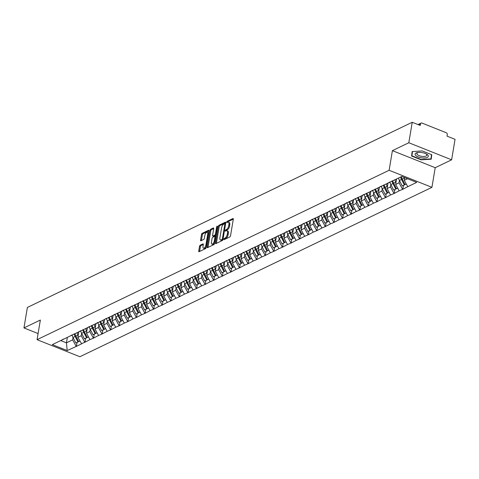 <?xml version="1.0" encoding="UTF-8"?>
<svg xmlns="http://www.w3.org/2000/svg" width="479" height="479" viewBox="0 0 479 479"><rect width="100%" height="100%" fill="white"/><g stroke="black" fill="none" stroke-linecap="round" stroke-linejoin="round"><path stroke-width="0.72" d="M223.831 239.213A0.707 0.317 -68.3 0 0 223.944 239.692A0.707 0.317 -68.3 0 0 224.1 239.674L229.842 236.913A1.012 0.449 -68.3 0 0 230.537 235.734L233.303 219.214A1.012 0.449 -68.3 0 0 233.135 218.532A1.012 0.449 -68.3 0 0 232.914 218.556L227.172 221.316A0.707 0.317 -68.3 0 0 226.687 222.142A0.707 0.317 -68.3 0 0 226.801 222.621A0.707 0.317 -68.3 0 0 226.956 222.603L227.699 222.244A3.233 1.443 -68.3 0 1 228.405 222.178A3.233 1.443 -68.3 0 1 228.938 224.352L228.711 225.729A3.233 1.443 -68.3 0 1 226.489 229.495L225.747 229.854A0.707 0.317 -68.3 0 0 225.256 230.68A0.707 0.317 -68.3 0 0 225.375 231.153A0.707 0.317 -68.3 0 0 225.531 231.141L226.274 230.782A3.233 1.443 -68.3 0 1 226.98 230.71A3.233 1.443 -68.3 0 1 227.513 232.884L227.28 234.261A3.233 1.443 -68.3 0 1 225.058 238.033L224.316 238.392A0.707 0.317 -68.3 0 0 223.831 239.213M200.204 245.224A1.012 0.449 -68.3 0 0 199.509 246.404L198.731 251.038A1.012 0.449 -68.3 0 0 198.899 251.714A1.012 0.449 -68.3 0 0 199.12 251.697L205.497 248.625A1.012 0.449 -68.3 0 0 206.192 247.451L208.958 230.926A1.012 0.449 -68.3 0 0 208.79 230.249A1.012 0.449 -68.3 0 0 208.569 230.273L202.192 233.339A1.012 0.449 -68.3 0 0 201.497 234.518L200.563 240.117A1.012 0.449 -68.3 0 0 200.725 240.793A1.012 0.449 -68.3 0 0 200.946 240.775L203.677 239.458A1.012 0.449 -68.3 0 0 204.371 238.285L204.832 235.506A2.706 1.209 -68.3 0 1 207.281 232.297A2.706 1.209 -68.3 0 1 207.724 234.117L205.904 244.991A2.706 1.209 -68.3 0 1 203.461 248.2A2.706 1.209 -68.3 0 1 203.012 246.38L203.318 244.571A1.012 0.449 -68.3 0 0 203.15 243.889A1.012 0.449 -68.3 0 0 202.934 243.913L200.204 245.224L201.06 245.565A1.012 0.449 -68.3 0 0 200.366 246.745L199.587 251.379A1.012 0.449 -68.3 0 0 199.575 251.475M392.403 150.645L435.213 167.704L451.625 159.806L408.809 142.748L392.403 150.645L389.116 170.279L37.069 339.671L40.356 320.032L23.95 327.929L27.375 307.452L412.233 122.271L420.239 125.462L420.49 123.965L418.676 124.839M408.809 142.748L412.233 122.271M215.538 242.949A1.012 0.449 -68.3 0 0 215.706 243.631A1.012 0.449 -68.3 0 0 215.927 243.607L222.304 240.542A1.012 0.449 -68.3 0 0 222.998 239.362L225.765 222.843A1.012 0.449 -68.3 0 0 225.597 222.16A1.012 0.449 -68.3 0 0 225.375 222.184L218.999 225.25A1.012 0.449 -68.3 0 0 218.304 226.429L215.538 242.949L216.394 243.29A1.012 0.449 -68.3 0 0 216.382 243.386M213.897 244.583L207.521 247.649A1.012 0.449 -68.3 0 1 207.305 247.673A1.012 0.449 -68.3 0 1 207.138 246.996L209.904 230.471A1.012 0.449 -68.3 0 1 210.592 229.297L213.323 227.98A1.012 0.449 -68.3 0 1 213.544 227.962A1.012 0.449 -68.3 0 1 213.712 228.639L212.592 235.339A1.012 0.449 -68.3 0 0 212.754 236.021A1.012 0.449 -68.3 0 0 212.975 235.997L214.79 235.129A1.012 0.449 -68.3 0 0 215.484 233.95L216.646 226.974A0.707 0.317 -68.3 0 1 217.286 226.136A0.707 0.317 -68.3 0 1 217.406 226.609L214.592 243.404A1.012 0.449 -68.3 0 1 213.897 244.583M389.116 170.279L431.932 187.337L79.885 356.729L37.069 339.671M77.053 342.443L76.4 346.353L81.628 343.838L77.873 337.354L78.796 331.827M76.4 346.353L67.198 350.556L52.295 344.623L401.809 176.452L416.706 182.385L407.761 186.69L404.258 180.314L404.713 177.607M403.438 185.403L402.785 189.313L407.761 186.69M402.785 189.313L399.169 190.822L395.672 184.445L396.588 178.96M394.852 189.534L394.199 193.444L399.169 190.822M394.199 193.444L390.583 194.959L387.08 188.576L388.008 183.05M386.26 193.666L385.607 197.576L390.583 194.959M385.607 197.576L381.991 199.09L378.494 192.708L379.416 187.181M377.674 197.797L377.021 201.707L381.991 199.09M377.021 201.707L373.404 203.222L369.902 196.839L370.83 191.319M369.081 201.934L368.429 205.844L373.404 203.222M368.429 205.844L364.812 207.353L361.316 200.976L362.238 195.45M360.495 206.066L359.837 209.976L364.812 207.353M359.837 209.976L356.226 211.49L352.724 205.108L353.652 199.581M351.903 210.197L351.251 214.107L356.226 211.49M351.251 214.107L347.634 215.622L344.138 209.239L345.06 203.713M343.317 214.329L342.659 218.238L347.634 215.622M342.659 218.238L339.048 219.753L335.545 213.371L336.474 207.844M334.725 218.466L334.073 222.37L339.048 219.753M334.073 222.37L330.456 223.885L326.959 217.508L327.881 211.981M326.139 222.597L325.481 226.507L330.456 223.885M325.481 226.507L321.87 228.022L318.367 221.639L319.295 216.113M317.547 226.729L316.894 230.638L321.87 228.022M316.894 230.638L313.278 232.153L309.781 225.771L310.703 220.244M308.961 230.86L308.302 234.77L313.278 232.153M308.302 234.77L304.692 236.285L301.189 229.902L302.117 224.376M300.369 234.991L299.716 238.901L304.692 236.285M299.716 238.901L296.1 240.416L292.603 234.033L293.525 228.513M291.783 239.129L291.124 243.039L296.1 240.416M291.124 243.039L287.514 244.547L284.011 238.171L284.939 232.644M283.191 243.26L282.538 247.17L287.514 244.547M282.538 247.17L278.922 248.685L275.425 242.302L276.347 236.776M274.605 247.392L273.946 251.301L278.922 248.685M273.946 251.301L270.336 252.816L266.833 246.434L267.761 240.907M266.013 251.523L265.36 255.433L270.336 252.816M265.36 255.433L261.744 256.948L258.247 250.565L259.169 245.038M257.427 255.66L256.768 259.57L261.744 256.948M256.768 259.57L253.157 261.079L249.655 254.702L250.583 249.176M248.835 259.792L248.182 263.701L253.157 261.079M248.182 263.701L244.565 265.216L241.069 258.834L241.991 253.307M240.248 263.923L239.59 267.833L244.565 265.216M239.59 267.833L235.979 269.348L232.477 262.965L233.405 257.439M231.656 268.054L231.004 271.964L235.979 269.348M231.004 271.964L227.387 273.479L223.891 267.096L224.813 261.57M223.07 272.186L222.412 276.096L227.387 273.479M222.412 276.096L218.801 277.61L215.299 271.234L216.227 265.707M214.478 276.323L213.826 280.233L218.801 277.61M213.826 280.233L210.209 281.742L206.712 275.365L207.635 269.839M205.892 280.454L205.234 284.364L210.209 281.742M205.234 284.364L201.623 285.879L198.12 279.497L199.048 273.97M197.3 284.586L196.647 288.496L201.623 285.879M196.647 288.496L193.031 290.011L189.534 283.628L190.456 278.101M188.714 288.717L188.055 292.627L193.031 290.011M188.055 292.627L184.445 294.142L180.942 287.759L181.87 282.239M180.122 292.855L179.469 296.764L184.445 294.142M179.469 296.764L175.853 298.273L172.356 291.897L173.278 286.37M171.536 296.986L170.877 300.896L175.853 298.273M170.877 300.896L167.267 302.411L163.764 296.028L164.692 290.502M162.944 301.117L162.291 305.027L167.267 302.411M162.291 305.027L158.675 306.542L155.178 300.159L156.1 294.633M154.358 305.249L153.699 309.159L158.675 306.542M153.699 309.159L150.083 310.673L146.586 304.291L147.514 298.764M145.766 309.386L145.113 313.29L150.083 310.673M145.113 313.29L141.497 314.805L138 308.428L138.922 302.902M137.18 313.517L136.521 317.427L141.497 314.805M136.521 317.427L132.905 318.942L129.408 312.559L130.336 307.033M128.588 317.649L127.935 321.559L132.905 318.942M127.935 321.559L124.318 323.074L120.822 316.691L121.744 311.164M120.001 321.78L119.343 325.69L124.318 323.074M119.343 325.69L115.726 327.205L112.23 320.822L113.152 315.296M111.409 325.912L110.757 329.821L115.726 327.205M110.757 329.821L107.14 331.336L103.644 324.954L104.566 319.433M102.823 330.049L102.165 333.959L107.14 331.336M102.165 333.959L98.548 335.468L95.052 329.091L95.974 323.565M94.231 334.18L93.579 338.09L98.548 335.468M93.579 338.09L89.962 339.605L86.465 333.222L87.388 327.696M85.645 338.312L84.987 342.222L89.962 339.605M84.987 342.222L81.37 343.736M77.873 337.354L81.232 335.737L81.628 333.384M71.982 334.923L69.832 336.18M84.729 342.12L81.232 335.737M86.465 333.222L89.818 331.606L90.214 329.253M80.568 330.791L78.418 332.049M93.321 337.988L89.818 331.606M95.052 329.091L98.411 327.474L98.806 325.115M89.16 326.66L87.01 327.917M101.907 333.857L98.411 327.474M103.644 324.954L106.997 323.343L107.392 320.984M97.746 322.523L95.596 323.786M110.499 329.72L106.997 323.343M112.23 320.822L115.589 319.206L115.984 316.853M106.338 318.391L104.188 319.655M119.085 325.588L115.589 319.206M120.822 316.691L124.175 315.074L124.57 312.721M114.924 314.26L112.775 315.517M127.677 321.457L124.175 315.074M129.408 312.559L132.767 310.943L133.162 308.584M123.516 310.129L121.367 311.386M136.264 317.326L132.767 310.943M138 308.428L141.359 306.811L141.748 304.452M132.102 305.991L129.953 307.255M144.856 313.188L141.359 306.811M146.586 304.291L149.945 302.674L150.34 300.321M140.694 301.86L138.545 303.123M153.442 309.057L149.945 302.674M155.178 300.159L158.537 298.543L158.926 296.19M149.28 297.728L147.131 298.986M162.034 304.925L158.537 298.543M163.764 296.028L167.123 294.411L167.518 292.052M157.872 293.597L155.723 294.854M170.62 300.794L167.123 294.411M172.356 291.897L175.715 290.28L176.104 287.921L178.918 293.429L181.038 292.412L178.218 286.879A8.448 6.802 -115.7 0 1 177.29 284.251M166.458 289.466L164.309 290.723M179.212 296.657L175.715 290.28M180.942 287.759L184.301 286.149L184.696 283.79L187.511 289.298L189.63 288.28L186.804 282.748A8.448 6.802 -115.7 0 1 185.882 280.119M175.051 285.328L172.901 286.592M187.798 292.525L184.301 286.149M189.534 283.628L192.893 282.011L193.282 279.658L196.097 285.167L198.216 284.143L195.396 278.616A8.448 6.802 -115.7 0 1 194.468 275.988M183.637 281.197L181.493 282.46M196.39 288.394L192.893 282.011M198.12 279.497L201.479 277.88L201.875 275.527L204.689 281.035L206.808 280.011L203.982 274.485A8.448 6.802 -115.7 0 1 203.06 271.856M192.229 277.066L190.079 278.323M204.976 284.263L201.479 277.88M206.712 275.365L210.071 273.748L210.461 271.389L213.275 276.898L215.394 275.88L212.574 270.348A8.448 6.802 -115.7 0 1 211.646 267.719M200.815 272.934L198.671 274.192M213.568 280.131L210.071 273.748M215.299 271.234L218.658 269.617L219.053 267.258M209.407 268.797L207.257 270.06M222.154 275.994L218.658 269.617M223.891 267.096L227.25 265.48L227.639 263.127M217.993 264.665L215.849 265.929M230.746 271.862L227.25 265.48M232.477 262.965L235.836 261.348L236.231 258.995M226.585 260.534L224.435 261.791M239.332 267.731L235.836 261.348M241.069 258.834L244.428 257.217L244.817 254.858M235.171 256.403L233.028 257.66M247.924 263.6L244.428 257.217M249.655 254.702L253.014 253.086L253.409 250.727M243.763 252.271L241.614 253.529M256.516 259.462L253.014 253.086M258.247 250.565L261.606 248.948L261.995 246.595M252.349 248.134L250.206 249.397M265.103 255.331L261.606 248.948M266.833 246.434L270.192 244.817L270.587 242.464M260.941 244.003L258.792 245.26M273.695 251.2L270.192 244.817M275.425 242.302L278.784 240.686L279.173 238.332M269.527 239.871L267.384 241.129M282.281 247.068L278.784 240.686M284.011 238.171L287.37 236.554L287.765 234.195M278.119 235.74L275.97 236.997M290.873 242.937L287.37 236.554M292.603 234.033L295.962 232.423L296.351 230.064M286.705 231.602L284.562 232.866M299.459 238.799L295.962 232.423M301.189 229.902L304.548 228.285L304.943 225.932M295.298 227.471L293.148 228.734M308.051 234.668L304.548 228.285M309.781 225.771L313.14 224.154L313.529 221.801M303.884 223.34L301.74 224.597M316.637 230.537L313.14 224.154M318.367 221.639L321.726 220.023L322.122 217.664M312.476 219.208L310.326 220.466M325.229 226.405L321.726 220.023M326.959 217.508L330.318 215.891L330.714 213.532M321.062 215.077L318.918 216.334M333.815 222.268L330.318 215.891M335.545 213.371L338.904 211.754L339.3 209.401M329.654 210.94L327.504 212.203M342.407 218.137L338.904 211.754M344.138 209.239L347.497 207.623L347.892 205.269M338.24 206.808L336.096 208.066M350.993 214.005L347.497 207.623M352.724 205.108L356.083 203.491L356.478 201.132L359.292 206.641L361.411 205.623L358.585 200.09A8.448 6.802 -115.7 0 1 357.663 197.462M346.832 202.677L344.682 203.934M359.585 209.874L356.083 203.491M361.316 200.976L364.675 199.36L365.07 197.001L367.884 202.509L370.004 201.491L367.177 195.959A8.448 6.802 -115.7 0 1 366.249 193.33M355.418 198.546L353.274 199.803M368.171 205.736L364.675 199.36M369.902 196.839L373.261 195.228L373.656 192.869L376.47 198.378L378.59 197.36L375.764 191.828A8.448 6.802 -115.7 0 1 374.841 189.199M364.01 194.408L361.861 195.672M376.763 201.605L373.261 195.228M378.494 192.708L381.853 191.091L382.248 188.738L385.062 194.246L387.182 193.223L384.356 187.696A8.448 6.802 -115.7 0 1 383.428 185.068M372.596 190.277L370.453 191.54M385.35 197.474L381.853 191.091M387.08 188.576L390.439 186.96L390.834 184.607L393.648 190.115L395.768 189.091L392.942 183.565A8.448 6.802 -115.7 0 1 392.02 180.936M381.188 186.145L379.039 187.403M393.942 193.342L390.439 186.96M395.672 184.445L399.031 182.828L399.426 180.469L402.24 185.978L404.36 184.96L401.534 179.427A8.448 6.802 -115.7 0 1 400.654 177.008M389.774 182.014L387.631 183.271M402.528 189.211L399.031 182.828M451.625 159.806L455.05 139.329L447.045 136.144L447.296 134.647A1.545 1.245 64.3 0 0 446.242 132.731L422.011 123.073A1.545 1.245 64.3 0 0 421.107 123.085A1.545 1.245 64.3 0 0 420.49 123.965M404.258 180.314L407.539 178.733M23.95 327.929L38.092 333.564M435.213 167.704L431.932 187.337M60.719 340.569L66.449 342.85L72.64 339.868L73.036 337.515M67.365 337.372L66.449 342.85L67.198 350.556M63.39 339.054L61.24 340.318M76.143 346.251L72.64 339.868M431.226 159.19L431.765 154.729L422.227 150.927L412.138 151.586L411.599 156.04L421.137 159.842L431.226 159.19M224.729 239.374A0.707 0.317 -68.3 0 1 225.172 238.734L225.914 238.374A3.233 1.443 -68.3 0 0 228.136 234.602L227.28 234.261M226.98 230.71L227.836 231.052A3.233 1.443 -68.3 0 1 228.369 233.225L228.136 234.602M228.405 222.178L229.261 222.519A3.233 1.443 -68.3 0 1 229.794 224.693L229.567 226.07A3.233 1.443 -68.3 0 1 227.345 229.836L226.603 230.195A0.707 0.317 -68.3 0 0 226.16 230.836M233.315 219.119L228.028 221.657A0.707 0.317 -68.3 0 0 227.585 222.298M225.777 222.747L219.855 225.591A1.012 0.449 -68.3 0 0 219.16 226.771L216.394 243.29M221.927 239.542A0.707 0.317 -68.3 0 0 222.412 238.716L224.837 224.214A0.707 0.317 -68.3 0 0 224.723 223.741A0.707 0.317 -68.3 0 0 224.567 223.753L223.783 224.13A3.233 1.443 -68.3 0 0 221.561 227.902L219.903 237.812A3.233 1.443 -68.3 0 0 220.436 239.985A3.233 1.443 -68.3 0 0 221.142 239.919L221.927 239.542L222.783 239.883A0.707 0.317 -68.3 0 0 222.861 239.835M224.723 223.741L225.555 224.07A0.707 0.317 -68.3 0 0 225.423 224.094M220.436 239.985L221.292 240.326A3.233 1.443 -68.3 0 0 221.999 240.26L221.142 239.919M222.783 239.883L221.999 240.26M213.724 228.543L211.449 229.639A1.012 0.449 -68.3 0 0 210.76 230.812L207.994 247.338A1.012 0.449 -68.3 0 0 207.982 247.433M213.466 236.195A1.012 0.449 -68.3 0 0 213.61 236.363A1.012 0.449 -68.3 0 0 213.832 236.339L215.646 235.47A1.012 0.449 -68.3 0 0 215.975 235.165M211.425 242.29A2.706 1.209 -68.3 0 0 211.874 244.11A2.706 1.209 -68.3 0 0 214.317 240.901L214.957 237.069A1.012 0.449 -68.3 0 0 214.796 236.392A1.012 0.449 -68.3 0 0 214.574 236.41L212.76 237.285A1.012 0.449 -68.3 0 0 212.065 238.458L211.425 242.29M211.874 244.11L212.73 244.452A2.706 1.209 -68.3 0 0 214.712 242.703M203.33 244.47L201.06 245.565M203.461 248.2L204.317 248.541A2.706 1.209 -68.3 0 0 206.299 246.793M208.569 233.225A2.706 1.209 -68.3 0 0 208.137 232.638L207.281 232.297M208.97 230.83L203.048 233.68A1.012 0.449 -68.3 0 0 202.354 234.86L201.419 240.458A1.012 0.449 -68.3 0 0 201.402 240.554M412.323 151.574L412.389 152.166M431.477 154.615L430.956 158.884L421.185 159.519L421.137 159.842M412.257 152.112L411.599 156.04M404.031 177.338A8.448 6.802 64.3 0 0 404.366 178.062L402.246 179.086A8.448 6.802 -115.7 0 1 401.366 176.661M402.246 179.086L405.072 184.613L406.3 184.026M404.366 178.062L404.569 178.457M398.534 178.026A8.448 6.802 64.3 0 0 399.414 180.451L401.534 179.427M405.06 184.589L404.36 184.96M394.9 179.775A8.448 6.802 64.3 0 0 395.78 182.2L393.66 183.218A8.448 6.802 -115.7 0 1 392.762 180.715M393.66 183.218L396.486 188.75L397.708 188.157M395.78 182.2L395.983 182.595M396.073 179.206A6.904 5.556 64.3 0 0 396.355 180.349M389.9 181.954A8.448 6.802 64.3 0 0 390.822 184.583L392.942 183.565M396.468 188.72L395.768 189.091M386.308 183.906A8.448 6.802 64.3 0 0 387.188 186.331L385.068 187.349A8.448 6.802 -115.7 0 1 384.17 184.846M385.068 187.349L387.894 192.881L389.122 192.295M387.188 186.331L387.391 186.726M387.487 183.343A6.904 5.556 64.3 0 0 387.768 184.487M381.308 186.086A8.448 6.802 64.3 0 0 382.236 188.714L384.356 187.696M387.882 192.857L387.182 193.223M377.721 188.037A8.448 6.802 64.3 0 0 378.602 190.462L376.482 191.48A8.448 6.802 -115.7 0 1 375.584 188.983M376.482 191.48L379.308 197.013L380.53 196.426M378.602 190.462L378.799 190.858M378.895 187.475A6.904 5.556 64.3 0 0 379.176 188.618M372.722 190.217A8.448 6.802 64.3 0 0 373.644 192.845L375.764 191.828M379.29 196.989L378.59 197.36M369.129 192.175A8.448 6.802 64.3 0 0 370.01 194.594L367.89 195.618A8.448 6.802 -115.7 0 1 366.992 193.115M367.89 195.618L370.716 201.144L371.944 200.557M370.01 194.594L370.213 194.989M370.309 191.606A6.904 5.556 64.3 0 0 370.59 192.75M364.13 194.354A8.448 6.802 64.3 0 0 365.058 196.983L367.177 195.959M370.704 201.12L370.004 201.491M360.543 196.306A8.448 6.802 64.3 0 0 361.423 198.731L359.304 199.749A8.448 6.802 -115.7 0 1 358.406 197.246M359.304 199.749L362.13 205.281L363.351 204.689M361.423 198.731L361.621 199.126M361.717 195.737A6.904 5.556 64.3 0 0 361.998 196.881M355.544 198.486A8.448 6.802 64.3 0 0 356.466 201.114L358.585 200.09M362.112 205.252L361.411 205.623M421.394 157.801A6.694 2.617 -170.5 0 0 427.729 157.148A6.694 2.617 -170.5 0 0 426.502 154.046A6.694 2.617 -170.5 0 0 422.029 152.597A6.694 2.617 -170.5 0 0 417.556 152.55A6.694 2.617 -170.5 0 0 415.425 155.13A6.694 2.617 -170.5 0 0 421.394 157.801M418.203 152.46A5.071 1.982 -170.5 0 0 416.856 153.508A5.071 1.982 -170.5 0 0 421.616 156.316A5.071 1.982 -170.5 0 0 426.855 155.184A5.071 1.982 -170.5 0 0 425.921 153.747M431.639 154.681L430.956 158.884M421.185 159.519L411.94 155.831L412.461 151.562M351.951 200.438A8.448 6.802 64.3 0 0 352.831 202.862L350.712 203.88A8.448 6.802 -115.7 0 1 349.814 201.378M350.712 203.88L353.538 209.413L354.765 208.82M352.831 202.862L353.035 203.258M353.131 199.875A6.904 5.556 64.3 0 0 353.412 201.018M346.952 202.617A8.448 6.802 64.3 0 0 347.88 205.246L350.706 210.778L352.825 209.754L349.999 204.228A8.448 6.802 -115.7 0 1 349.071 201.599M353.526 209.383L352.825 209.754M343.365 204.569A8.448 6.802 64.3 0 0 344.245 206.994L342.126 208.012A8.448 6.802 -115.7 0 1 341.228 205.515M342.126 208.012L344.952 213.544L346.173 212.957M344.245 206.994L344.443 207.389M344.539 204.006A6.904 5.556 64.3 0 0 344.82 205.15M338.366 206.748A8.448 6.802 64.3 0 0 339.288 209.377L342.114 214.909L344.233 213.891L341.407 208.359A8.448 6.802 -115.7 0 1 340.485 205.731M344.934 213.52L344.233 213.891M334.773 208.7A8.448 6.802 64.3 0 0 335.653 211.125L333.534 212.149A8.448 6.802 -115.7 0 1 332.636 209.646M333.534 212.149L336.36 217.676L337.587 217.089M335.653 211.125L335.857 211.52M335.953 208.137A6.904 5.556 64.3 0 0 336.234 209.281M329.774 210.886A8.448 6.802 64.3 0 0 330.702 213.508L333.528 219.041L335.647 218.023L332.821 212.49A8.448 6.802 -115.7 0 1 331.893 209.862M336.348 217.652L335.647 218.023M326.187 212.838A8.448 6.802 64.3 0 0 327.067 215.257L324.948 216.28A8.448 6.802 -115.7 0 1 324.049 213.778M324.948 216.28L327.774 221.807L328.995 221.22M327.067 215.257L327.265 215.658M327.361 212.269A6.904 5.556 64.3 0 0 327.642 213.412M321.187 215.017A8.448 6.802 64.3 0 0 322.11 217.646L324.936 223.172L327.055 222.154L324.229 216.622A8.448 6.802 -115.7 0 1 323.307 213.993M327.756 221.783L327.055 222.154M317.595 216.969A8.448 6.802 64.3 0 0 318.475 219.394L316.356 220.412A8.448 6.802 -115.7 0 1 315.457 217.909M316.356 220.412L319.182 225.944L320.409 225.352M318.475 219.394L318.679 219.789M318.774 216.4A6.904 5.556 64.3 0 0 319.056 217.544M312.595 219.148A8.448 6.802 64.3 0 0 313.523 221.777L316.35 227.309L318.469 226.286L315.643 220.759A8.448 6.802 -115.7 0 1 314.715 218.131M319.17 225.914L318.469 226.286M309.009 221.1A8.448 6.802 64.3 0 0 309.889 223.525L307.769 224.543A8.448 6.802 -115.7 0 1 306.871 222.04M307.769 224.543L310.596 230.076L311.817 229.489M309.889 223.525L310.087 223.921M310.182 220.538A6.904 5.556 64.3 0 0 310.464 221.681M304.009 223.28A8.448 6.802 64.3 0 0 304.931 225.908L307.757 231.441L309.877 230.417L307.051 224.891A8.448 6.802 -115.7 0 1 306.129 222.262M310.578 230.052L309.877 230.417M300.417 225.232A8.448 6.802 64.3 0 0 301.297 227.657L299.177 228.681A8.448 6.802 -115.7 0 1 298.279 226.178M299.177 228.681L302.004 234.207L303.225 233.62M301.297 227.657L301.501 228.052M301.596 224.669A6.904 5.556 64.3 0 0 301.878 225.813M295.417 227.411A8.448 6.802 64.3 0 0 296.345 230.04L299.165 235.572L301.291 234.554L298.465 229.022A8.448 6.802 -115.7 0 1 297.537 226.393M301.992 234.183L301.291 234.554M291.831 229.369A8.448 6.802 64.3 0 0 292.711 231.788L290.591 232.812A8.448 6.802 -115.7 0 1 289.693 230.309M290.591 232.812L293.417 238.338L294.639 237.752M292.711 231.788L292.909 232.183M293.004 228.8A6.904 5.556 64.3 0 0 293.286 229.944M286.831 231.549A8.448 6.802 64.3 0 0 287.753 234.177L290.579 239.704L292.699 238.686L289.873 233.153A8.448 6.802 -115.7 0 1 288.951 230.525M293.399 238.314L292.699 238.686M283.239 233.501A8.448 6.802 64.3 0 0 284.119 235.925L281.999 236.943A8.448 6.802 -115.7 0 1 281.101 234.441M281.999 236.943L284.825 242.476L286.047 241.883M284.119 235.925L284.322 236.321M284.418 232.932A6.904 5.556 64.3 0 0 284.7 234.075M278.239 235.68A8.448 6.802 64.3 0 0 279.167 238.308L281.987 243.835L284.113 242.817L281.287 237.285A8.448 6.802 -115.7 0 1 280.359 234.662M284.813 242.446L284.113 242.817M274.653 237.632A8.448 6.802 64.3 0 0 275.533 240.057L273.413 241.075A8.448 6.802 -115.7 0 1 272.515 238.572M273.413 241.075L276.239 246.607L277.461 246.014M275.533 240.057L275.73 240.452M275.826 237.069A6.904 5.556 64.3 0 0 276.108 238.213M269.653 239.811A8.448 6.802 64.3 0 0 270.575 242.44L273.401 247.972L275.521 246.948L272.695 241.422A8.448 6.802 -115.7 0 1 271.773 238.793M276.221 246.577L275.521 246.948M266.061 241.763A8.448 6.802 64.3 0 0 266.941 244.188L264.821 245.206A8.448 6.802 -115.7 0 1 263.923 242.709M264.821 245.206L267.647 250.739L266.929 251.086L264.809 252.104L261.989 246.571A8.448 6.802 64.3 0 1 261.061 243.943M268.869 250.152L267.647 250.739M266.941 244.188L267.144 244.583M267.24 241.2A6.904 5.556 64.3 0 0 267.522 242.344M266.929 251.086L264.109 245.553A8.448 6.802 -115.7 0 1 263.181 242.925M257.474 245.901A8.448 6.802 64.3 0 0 258.355 248.32L256.235 249.343A8.448 6.802 -115.7 0 1 255.337 246.841M256.235 249.343L259.061 254.87L258.343 255.217L256.223 256.235L253.397 250.709A8.448 6.802 64.3 0 1 252.475 248.08M260.283 254.283L259.061 254.87M258.355 248.32L258.552 248.715M258.648 245.332A6.904 5.556 64.3 0 0 258.929 246.475M258.343 255.217L255.517 249.685A8.448 6.802 -115.7 0 1 254.594 247.056M248.882 250.032A8.448 6.802 64.3 0 0 249.763 252.457L247.643 253.475A8.448 6.802 -115.7 0 1 246.745 250.972M247.643 253.475L250.469 259.007L251.691 258.415M249.763 252.457L249.966 252.852M250.062 249.463A6.904 5.556 64.3 0 0 250.343 250.607M243.883 252.211A8.448 6.802 64.3 0 0 244.811 254.84L247.631 260.366L249.751 259.349L246.93 253.816A8.448 6.802 -115.7 0 1 246.002 251.188M250.457 258.977L249.751 259.349M240.296 254.163A8.448 6.802 64.3 0 0 241.177 256.588L239.057 257.606A8.448 6.802 -115.7 0 1 238.159 255.103M239.057 257.606L241.883 263.139L243.104 262.546M241.177 256.588L241.374 256.983M241.47 253.595A6.904 5.556 64.3 0 0 241.751 254.738M235.297 256.343A8.448 6.802 64.3 0 0 236.219 258.971L239.045 264.504L241.165 263.48L238.338 257.953A8.448 6.802 -115.7 0 1 237.416 255.325M241.865 263.109L241.165 263.48M231.704 258.295A8.448 6.802 64.3 0 0 232.584 260.72L230.465 261.738A8.448 6.802 -115.7 0 1 229.567 259.235M230.465 261.738L233.291 267.27L234.512 266.683M232.584 260.72L232.788 261.115M232.884 257.732A6.904 5.556 64.3 0 0 233.165 258.876M226.705 260.474A8.448 6.802 64.3 0 0 227.633 263.103L230.453 268.635L232.572 267.611L229.752 262.085A8.448 6.802 -115.7 0 1 228.824 259.456M233.279 267.246L232.572 267.611M223.118 262.426A8.448 6.802 64.3 0 0 223.998 264.851L221.879 265.875A8.448 6.802 -115.7 0 1 220.981 263.372M221.879 265.875L224.699 271.401L225.926 270.815M223.998 264.851L224.196 265.246M224.292 261.863A6.904 5.556 64.3 0 0 224.573 263.007M218.119 264.606A8.448 6.802 64.3 0 0 219.041 267.234L221.867 272.767L223.986 271.749L221.16 266.216A8.448 6.802 -115.7 0 1 220.238 263.588M224.687 271.377L223.986 271.749M214.526 266.563A8.448 6.802 64.3 0 0 215.406 268.982L213.287 270.006A8.448 6.802 -115.7 0 1 212.389 267.504M213.287 270.006L216.113 275.533L217.334 274.946M215.406 268.982L215.61 269.378M215.706 265.995A6.904 5.556 64.3 0 0 215.981 267.138M209.527 268.743A8.448 6.802 64.3 0 0 210.455 271.371L212.574 270.348M216.101 275.509L215.394 275.88M205.94 270.695A8.448 6.802 64.3 0 0 206.82 273.12L204.701 274.138A8.448 6.802 -115.7 0 1 203.803 271.635M204.701 274.138L207.521 279.67L208.748 279.077M206.82 273.12L207.018 273.515M207.114 270.126A6.904 5.556 64.3 0 0 207.395 271.27M200.941 272.874A8.448 6.802 64.3 0 0 201.863 275.503L203.982 274.485M207.509 279.64L206.808 280.011M197.348 274.826A8.448 6.802 64.3 0 0 198.228 277.251L196.109 278.269A8.448 6.802 -115.7 0 1 195.21 275.766M196.109 278.269L198.935 283.802L200.156 283.215M198.228 277.251L198.432 277.646M198.528 274.263A6.904 5.556 64.3 0 0 198.803 275.407M192.348 277.006A8.448 6.802 64.3 0 0 193.276 279.634L195.396 278.616M198.923 283.778L198.216 284.143M188.762 278.958A8.448 6.802 64.3 0 0 189.642 281.383L187.523 282.4A8.448 6.802 -115.7 0 1 186.624 279.904M187.523 282.4L190.343 287.933L191.57 287.346M189.642 281.383L189.84 281.778M189.935 278.395A6.904 5.556 64.3 0 0 190.217 279.538M183.762 281.137A8.448 6.802 64.3 0 0 184.684 283.766L186.804 282.748M190.331 287.909L189.63 288.28M180.17 283.095A8.448 6.802 64.3 0 0 181.05 285.514L178.93 286.538A8.448 6.802 -115.7 0 1 178.032 284.035M178.93 286.538L181.757 292.064L182.978 291.477M181.05 285.514L181.254 285.909M181.349 282.526A6.904 5.556 64.3 0 0 181.625 283.67M175.17 285.274A8.448 6.802 64.3 0 0 176.098 287.903L178.218 286.879M181.745 292.04L181.038 292.412M171.584 287.226A8.448 6.802 64.3 0 0 172.464 289.651L170.344 290.669A8.448 6.802 -115.7 0 1 169.446 288.166M170.344 290.669L173.164 296.202L174.392 295.609M172.464 289.651L172.662 290.046M172.757 286.658A6.904 5.556 64.3 0 0 173.039 287.801M166.584 289.406A8.448 6.802 64.3 0 0 167.506 292.034L170.332 297.561L172.452 296.543L169.626 291.01A8.448 6.802 -115.7 0 1 168.704 288.382M173.153 296.172L172.452 296.543M162.992 291.358A8.448 6.802 64.3 0 0 163.872 293.783L161.752 294.801A8.448 6.802 -115.7 0 1 160.854 292.298M161.752 294.801L164.578 300.333L165.8 299.74M163.872 293.783L164.075 294.178M164.171 290.789A6.904 5.556 64.3 0 0 164.447 291.939M157.992 293.537A8.448 6.802 64.3 0 0 158.914 296.166L161.74 301.698L163.86 300.674L161.04 295.148A8.448 6.802 -115.7 0 1 160.112 292.519M164.566 300.303L163.86 300.674M154.406 295.489A8.448 6.802 64.3 0 0 155.286 297.914L153.166 298.932A8.448 6.802 -115.7 0 1 152.268 296.435M153.166 298.932L155.986 304.464L157.214 303.878M155.286 297.914L155.483 298.309M155.579 294.926A6.904 5.556 64.3 0 0 155.861 296.07M149.406 297.669A8.448 6.802 64.3 0 0 150.328 300.297L153.154 305.83L155.274 304.812L152.448 299.279A8.448 6.802 -115.7 0 1 151.526 296.651M155.974 304.44L155.274 304.812M145.814 299.62A8.448 6.802 64.3 0 0 146.694 302.045L144.574 303.069A8.448 6.802 -115.7 0 1 143.676 300.567M144.574 303.069L147.4 308.596L148.622 308.009M146.694 302.045L146.897 302.441M146.987 299.058A6.904 5.556 64.3 0 0 147.269 300.201M140.814 301.8A8.448 6.802 64.3 0 0 141.736 304.428L144.562 309.961L146.682 308.943L143.862 303.411A8.448 6.802 -115.7 0 1 142.934 300.782M147.388 308.572L146.682 308.943M137.228 303.758A8.448 6.802 64.3 0 0 138.108 306.177L135.988 307.201A8.448 6.802 -115.7 0 1 135.09 304.698M135.988 307.201L138.808 312.727L140.036 312.14M138.108 306.177L138.305 306.572M138.401 303.189A6.904 5.556 64.3 0 0 138.682 304.333M132.228 305.937A8.448 6.802 64.3 0 0 133.15 308.566L135.976 314.092L138.096 313.074L135.27 307.542A8.448 6.802 -115.7 0 1 134.348 304.913M138.796 312.703L138.096 313.074M128.635 307.889A8.448 6.802 64.3 0 0 129.516 310.314L127.396 311.332A8.448 6.802 -115.7 0 1 126.498 308.829M127.396 311.332L130.222 316.864L131.444 316.272M129.516 310.314L129.719 310.709M129.809 307.32A6.904 5.556 64.3 0 0 130.09 308.464M123.636 310.069A8.448 6.802 64.3 0 0 124.558 312.697L127.384 318.23L129.504 317.206L126.678 311.679A8.448 6.802 -115.7 0 1 125.755 309.051M130.21 316.835L129.504 317.206M120.049 312.021A8.448 6.802 64.3 0 0 120.93 314.446L118.81 315.463A8.448 6.802 -115.7 0 1 117.912 312.961M118.81 315.463L121.63 320.996L122.858 320.409M120.93 314.446L121.127 314.841M121.223 311.458A6.904 5.556 64.3 0 0 121.504 312.601M115.05 314.2A8.448 6.802 64.3 0 0 115.972 316.829L118.798 322.361L120.918 321.337L118.091 315.811A8.448 6.802 -115.7 0 1 117.169 313.182M121.618 320.972L120.918 321.337M111.457 316.152A8.448 6.802 64.3 0 0 112.337 318.577L110.218 319.601A8.448 6.802 -115.7 0 1 109.32 317.098M110.218 319.601L113.044 325.127L114.265 324.54M112.337 318.577L112.541 318.972M112.631 315.589A6.904 5.556 64.3 0 0 112.912 316.733M106.458 318.331A8.448 6.802 64.3 0 0 107.38 320.96L110.206 326.492L112.325 325.475L109.499 319.942A8.448 6.802 -115.7 0 1 108.577 317.314M113.032 325.103L112.325 325.475M102.871 320.289A8.448 6.802 64.3 0 0 103.751 322.708L101.632 323.732A8.448 6.802 -115.7 0 1 100.734 321.229M101.632 323.732L104.452 329.259L105.679 328.672M103.751 322.708L103.949 323.103M104.045 319.721A6.904 5.556 64.3 0 0 104.326 320.864M97.872 322.469A8.448 6.802 64.3 0 0 98.794 325.097L101.62 330.624L103.739 329.606L100.913 324.073A8.448 6.802 -115.7 0 1 99.991 321.445M104.44 329.235L103.739 329.606M94.279 324.421A8.448 6.802 64.3 0 0 95.159 326.846L93.04 327.864A8.448 6.802 -115.7 0 1 92.142 325.361M93.04 327.864L95.866 333.396L97.087 332.803M95.159 326.846L95.363 327.241M95.453 323.852A6.904 5.556 64.3 0 0 95.734 324.996M89.28 326.6A8.448 6.802 64.3 0 0 90.202 329.229L93.028 334.755L95.147 333.737L92.321 328.205A8.448 6.802 -115.7 0 1 91.399 325.582M95.854 333.366L95.147 333.737M85.687 328.552A8.448 6.802 64.3 0 0 86.573 330.977L84.448 331.995A8.448 6.802 -115.7 0 1 83.556 329.492M84.448 331.995L87.274 337.527L88.501 336.935M86.573 330.977L86.771 331.372M86.867 327.989A6.904 5.556 64.3 0 0 87.148 329.133M80.694 330.732A8.448 6.802 64.3 0 0 81.616 333.36L84.442 338.892L86.561 337.869L83.735 332.342A8.448 6.802 -115.7 0 1 82.813 329.714M87.262 337.497L86.561 337.869M77.101 332.683A8.448 6.802 64.3 0 0 77.981 335.108L75.862 336.126A8.448 6.802 -115.7 0 1 74.963 333.629M75.862 336.126L78.688 341.659L77.969 342.006L75.85 343.024L73.024 337.491A8.448 6.802 64.3 0 1 72.101 334.863M79.909 341.072L78.688 341.659M77.981 335.108L78.185 335.504M78.275 332.121A6.904 5.556 64.3 0 0 78.556 333.264M77.969 342.006L75.143 336.474A8.448 6.802 -115.7 0 1 74.221 333.845M225.914 238.374L225.058 238.033M228.369 233.225L227.513 232.884M226.603 230.195L225.747 229.854M227.345 229.836L226.489 229.495M229.567 226.07L228.711 225.729M229.794 224.693L228.938 224.352M228.028 221.657L227.172 221.316M233.279 218.699L232.914 218.556M225.172 238.734L224.316 238.392M219.16 226.771L218.304 226.429M219.855 225.591L218.999 225.25M225.741 222.328L225.375 222.184M223.064 238.973L222.412 238.716M225.489 224.477L224.837 224.214M207.994 247.338L207.138 246.996M210.76 230.812L209.904 230.471M211.449 229.639L210.592 229.297M213.688 228.13L213.323 227.98M213.832 236.339L212.975 235.997M215.646 235.47L214.79 235.129M216.131 234.207L215.484 233.95M217.298 227.232L216.646 226.974M214.969 241.159L214.317 240.901M215.61 237.327L214.957 237.069M203.3 244.056L202.934 243.913M206.557 245.248L205.904 244.991M208.377 234.375L207.724 234.117M201.419 240.458L200.563 240.117M202.354 234.86L201.497 234.518M203.048 233.68L202.192 233.339M208.934 230.417L208.569 230.273M199.587 251.379L198.731 251.038M200.366 246.745L199.509 246.404M349.999 204.228L347.88 205.246M341.407 208.359L339.288 209.377M332.821 212.49L330.702 213.508M324.229 216.622L322.11 217.646M315.643 220.759L313.523 221.777M307.051 224.891L304.931 225.908M298.465 229.022L296.345 230.04M289.873 233.153L287.753 234.177M281.287 237.285L279.167 238.308M272.695 241.422L270.575 242.44M264.109 245.553L261.989 246.571M255.517 249.685L253.397 250.709M246.93 253.816L244.811 254.84M238.338 257.953L236.219 258.971M229.752 262.085L227.633 263.103M221.16 266.216L219.041 267.234M169.626 291.01L167.506 292.034M161.04 295.148L158.914 296.166M152.448 299.279L150.328 300.297M143.862 303.411L141.736 304.428M135.27 307.542L133.15 308.566M126.678 311.679L124.558 312.697M118.091 315.811L115.972 316.829M109.499 319.942L107.38 320.96M100.913 324.073L98.794 325.097M92.321 328.205L90.202 329.229M83.735 332.342L81.616 333.36M75.143 336.474L73.024 337.491M421.107 123.085L418.011 124.576M213.61 236.363L212.754 236.021M215.652 236.734L214.796 236.392"/></g></svg>
